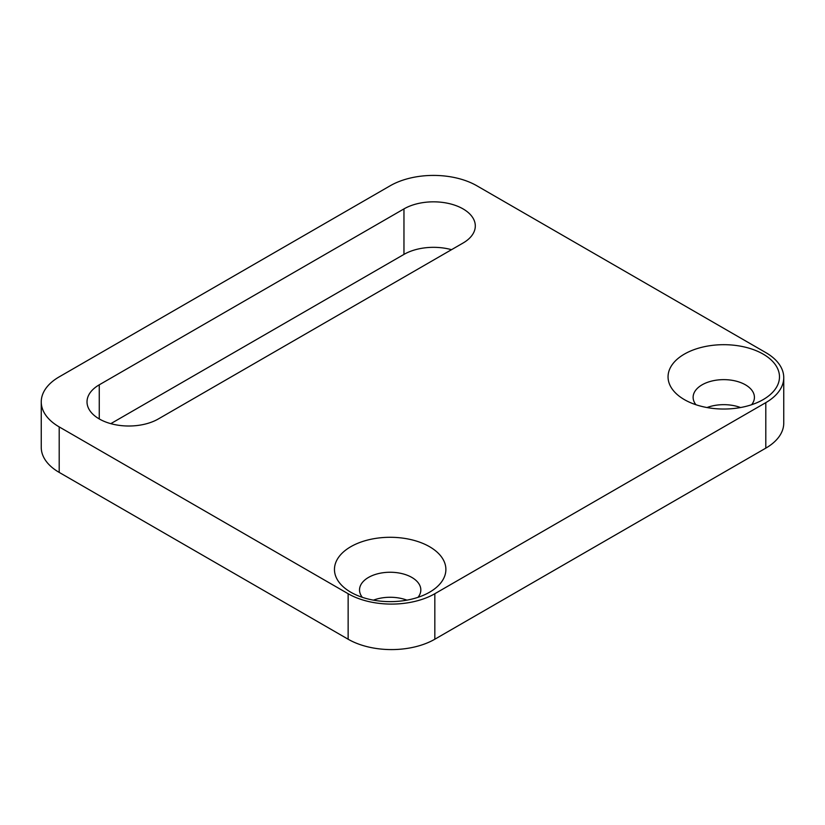 <?xml version="1.0" encoding="UTF-8"?>
<svg xmlns="http://www.w3.org/2000/svg" width="825" height="825" viewBox="0 0 825 825"><rect width="100%" height="100%" fill="white"/><g stroke="black" fill="none" stroke-linecap="round" stroke-linejoin="round"><path stroke-width="1.24" d="M434.827 593.722L434.827 639.22A61.297 35.392 180 0 1 348.14 639.22L59.204 472.405A61.297 35.392 180 0 1 41.25 447.377L41.25 401.888A61.297 35.392 0 0 0 59.204 426.907L348.14 593.722A61.297 35.392 0 0 0 434.827 593.722L765.796 402.641A61.297 35.392 0 0 0 783.75 377.623A61.297 35.392 0 0 0 765.796 352.595L476.86 185.78A61.297 35.392 0 0 0 390.173 185.78L59.204 376.86A61.297 35.392 0 0 0 41.25 401.888M434.827 639.22L765.796 448.14A61.297 35.392 180 0 0 783.75 423.112L783.75 377.623M406.931 600.146A30.649 17.696 0 0 0 373.416 600.146M740.53 407.54A30.649 17.696 0 0 0 707.015 407.54M110.797 423.658L403.961 254.399L403.961 208.9A41.786 24.131 0 0 1 449.512 203.672A41.786 24.131 0 0 1 475.303 225.968A41.786 24.131 0 0 1 463.062 243.024L158.359 418.945A41.786 24.131 0 0 1 112.819 424.174A41.786 24.131 0 0 1 87.017 401.888A41.786 24.131 0 0 1 99.258 384.821L403.961 208.9M451.522 249.686A41.786 24.131 0 0 0 403.961 254.399M429.577 592.206A55.718 32.175 180 0 1 350.769 592.206A55.718 32.175 180 0 1 350.769 546.717A55.718 32.175 180 0 1 429.577 546.717A55.718 32.175 180 0 1 429.577 592.206L429.577 592.206M763.166 399.609A55.718 32.175 180 0 1 684.368 399.609A55.718 32.175 180 0 1 684.368 354.111A55.718 32.175 180 0 1 763.166 354.111A55.718 32.175 180 0 1 763.166 399.609L763.166 399.609M418.017 597.331A30.649 17.696 0 0 0 420.822 589.937A30.649 17.696 0 0 0 411.84 577.428A30.649 17.696 0 0 0 368.507 577.428A30.649 17.696 0 0 0 359.525 589.937A30.649 17.696 0 0 0 362.33 597.331M751.616 404.724A30.649 17.696 0 0 0 754.421 397.33A30.649 17.696 0 0 0 745.439 384.821A30.649 17.696 0 0 0 702.096 384.821A30.649 17.696 0 0 0 693.124 397.33A30.649 17.696 0 0 0 695.929 404.724M99.258 418.945L99.258 384.821M348.14 593.722L348.14 639.22M59.204 426.907L59.204 472.405M765.796 402.641L765.796 448.14"/></g></svg>
